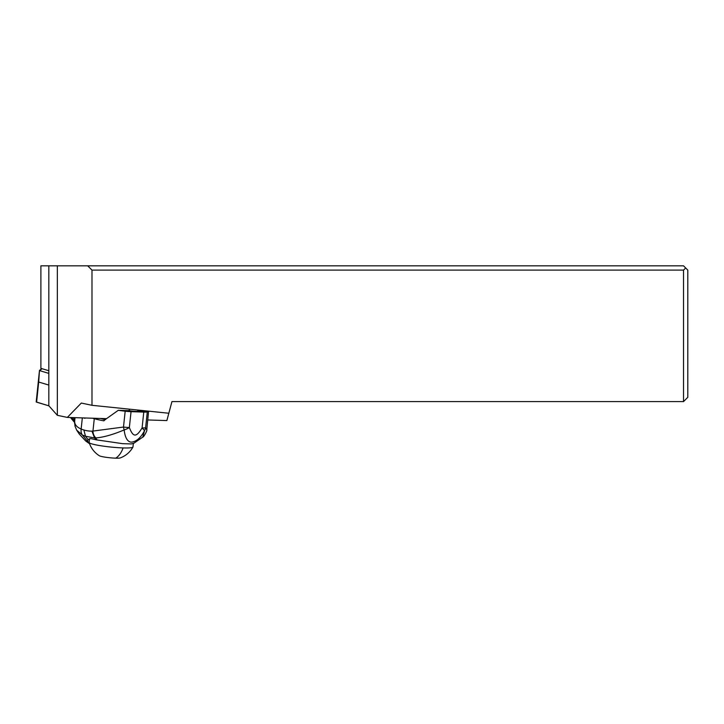 <?xml version="1.0" encoding="UTF-8"?>
<svg xmlns="http://www.w3.org/2000/svg" width="724" height="724" viewBox="0 0 724 724"><rect width="100%" height="100%" fill="white"/><g stroke="black" fill="none" stroke-linecap="round" stroke-linejoin="round"><path stroke-width="1.09" d="M36.607 402.164L48.897 405.847L36.2 401.947L39.476 370.444L38.689 382.037L48.825 385.068L38.689 382.037L36.643 401.811M147.823 419.965L166.864 420.572L168.828 413.241L91.984 405.304L91.984 270.106L87.704 265.835L40.897 265.835L40.897 368.353L41.947 368.67L39.856 370.697L48.825 373.385M87.704 265.835L683.528 265.835L687.8 270.106L687.8 397.304L683.528 401.585L171.95 401.585L168.828 413.241M91.984 405.304L81.314 403.06L67.332 417.413L106.582 418.662M67.332 417.413L57.35 415.323L48.825 405.757L48.825 265.835M128.791 410.644L129.886 409.223M138.565 410.119L137.931 410.933M683.528 401.585L683.528 270.106L685.664 267.971M91.984 270.106L683.528 270.106M57.35 265.835L57.35 415.323M48.825 370.733L41.947 368.67M92.536 418.219L94.274 418.689L92.953 431.07A8.552 7.086 83.3 0 0 95.849 437.939L95.487 437.957A8.552 7.095 -95.1 0 1 92.681 431.106A31.548 17.548 91.8 0 1 91.957 431.142A82.798 46.037 91.8 0 1 83.884 429.993A61.658 34.29 91.8 0 1 81.151 429.006C77.721 427.567 75.649 425.685 74.916 423.359L73.758 417.621M137.832 410.933L148.583 411.268A42.752 4.715 -173.9 0 1 147.298 411.911A8.552 0.941 -173.9 0 1 143.768 412.083L131.044 411.675A8.552 0.941 -173.9 0 1 125.18 411.214A42.752 4.715 -173.9 0 1 118.283 410.309L103.532 420.789A42.752 4.715 -173.9 0 1 94.274 418.689M100.654 418.472A18.172 2.009 6.1 0 0 101.794 418.816A18.172 2.009 6.1 0 0 105.396 419.639M83.595 417.929L84.699 418.237A2.136 1.186 -88.2 0 0 84.853 418.255A2.136 1.186 -88.2 0 0 85.459 417.992M74.554 422.735L75.015 417.658M72.219 417.567L74.165 421.875L72.047 417.567M73.893 421.612L71.984 417.567M70.644 417.522L71.251 418.508L70.59 417.522M74.563 422.391L72.129 417.567M89.541 443.658L87.812 441.631L87.975 439.504L90.726 438.581L96.075 439.794L94.545 437.939L85.468 436.255L82.373 435.006C81.242 433.54 80.835 431.549 81.151 429.006L82.328 417.893M87.812 441.631L82.373 435.006L76.681 430.156L79.314 434.128L85.731 441.016L89.577 443.758M83.884 429.993L85.468 436.255L87.975 439.504M134.23 443.043L131.343 443.939L122.618 443.667L96.075 439.794M91.957 431.142L94.545 437.939L95.487 437.957L97.215 440.029M147.298 411.911L145.615 427.766A8.552 0.941 6.1 0 1 142.085 427.938L144.565 430.581L142.773 437.097C143.578 437.495 147.596 430.183 146.782 429.739L145.615 427.766A8.552 8.127 -44.2 0 1 144.565 430.581C140.718 437.966 136.212 441.83 131.026 442.165C127.352 441.595 125.062 437.522 124.148 429.947C112.881 434.653 103.451 437.314 95.849 437.939M125.18 411.214L123.487 427.051L92.953 431.07A31.557 17.548 91.8 0 1 92.681 431.106M123.487 427.051A8.552 1.321 79.4 0 0 124.148 429.947A8.552 3.312 -22.3 0 0 129.361 427.522A8.552 0.941 6.1 0 1 123.487 427.051M118.283 410.309L129.225 410.653A5.349 0.588 6.1 0 0 134.8 411.313A5.349 0.588 6.1 0 0 137.813 411.096L137.922 410.046M104.328 420.563L103.822 420.798M146.773 429.83L148.583 411.268M89.55 438.681L89.161 442.473A22.019 2.326 5.9 0 0 89.179 442.581A22.019 2.326 5.9 0 0 101.007 445.785A22.019 2.326 5.9 0 0 123.116 447.921A22.019 2.326 5.9 0 0 132.935 447.097A22.019 2.326 5.9 0 0 132.972 446.998L133.334 443.495M132.935 447.097A23.946 23.946 0 0 1 120.202 457.939A10.688 1.131 5.9 0 1 115.686 458.165A10.688 1.131 -174.1 0 1 99.423 455.794A23.946 23.946 0 0 1 89.179 442.581M74.952 425.821L74.844 423.142M74.599 421.404L74.554 420.418M74.047 421.748L71.911 417.558M73.785 421.504L71.251 418.508M74.554 422.345L75.052 426.246L74.916 423.359M131.044 411.675L129.361 427.522C133.171 437.441 136.212 437.558 142.085 427.938L143.768 412.083M115.686 458.165A23.946 13.313 -88.2 0 0 123.116 447.921M41.757 368.607L39.476 370.444M75.052 426.246L76.681 430.156M133.976 443.178L142.773 437.097"/></g></svg>
